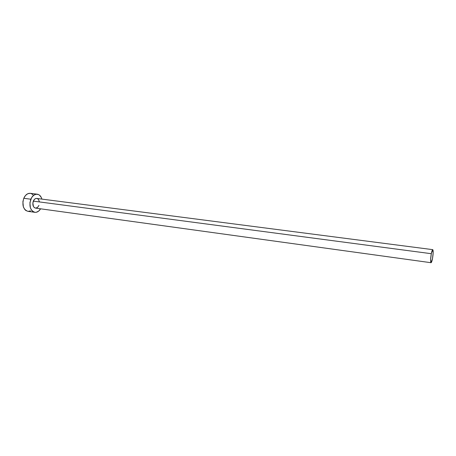 <?xml version="1.0" encoding="UTF-8"?>
<svg xmlns="http://www.w3.org/2000/svg" width="456" height="456" viewBox="0 0 456 456"><rect width="100%" height="100%" fill="white"/><g stroke="black" fill="none" stroke-linecap="round" stroke-linejoin="round"><path stroke-width="0.68" d="M33.316 201.119C32.296 204.801 33.014 207.127 35.477 208.101L34.377 207.634L33.425 206.488L32.849 202.96L34.217 199.614L35.414 198.668L36.776 198.44C35.317 198.354 34.166 199.249 33.316 201.119L431.302 253.701L33.316 201.119M432.493 258.62C431.963 261.254 431.473 262.616 431.023 262.707C430.378 261.761 430.47 258.757 431.302 253.701C431.832 251.085 432.322 249.734 432.767 249.649C433.411 250.612 433.32 253.599 432.493 258.62L433.189 252.544L432.75 249.649L431.302 253.701L430.595 259.869L431.057 262.713L432.493 258.62M37.255 194.199L30.267 193.321C27.542 193.167 25.376 194.826 23.775 198.297C21.854 205.154 23.216 209.498 27.862 211.327L34.816 212.314C30.233 210.49 28.888 206.118 30.803 199.215L23.775 198.297L30.803 199.215C32.399 195.721 34.553 194.051 37.261 194.199C39.478 194.592 41.029 196.228 41.912 199.101L41.211 197.317L39.467 195.145L38.384 194.501L35.984 194.233L33.584 195.345L31.567 197.687L29.914 202.681L30.392 207.879L31.829 210.541L32.809 211.47L35.106 212.348L36.326 212.262L38.686 211.088L40.612 208.808C39.011 211.35 37.084 212.524 34.838 212.319M37.346 198.588L38.441 199.432L39.387 201.717M38.959 205.399L37.512 207.457L35.596 208.113M33.459 195.214L31.401 193.623L30.21 193.315L27.748 193.737L25.485 195.481L23.775 198.297L22.885 201.74L23.376 206.904L24.829 209.555L25.821 210.484L27.879 211.327M28.13 211.356L30.58 210.854M35.477 208.101L431.023 262.707M36.771 198.44L432.767 249.649"/></g></svg>
